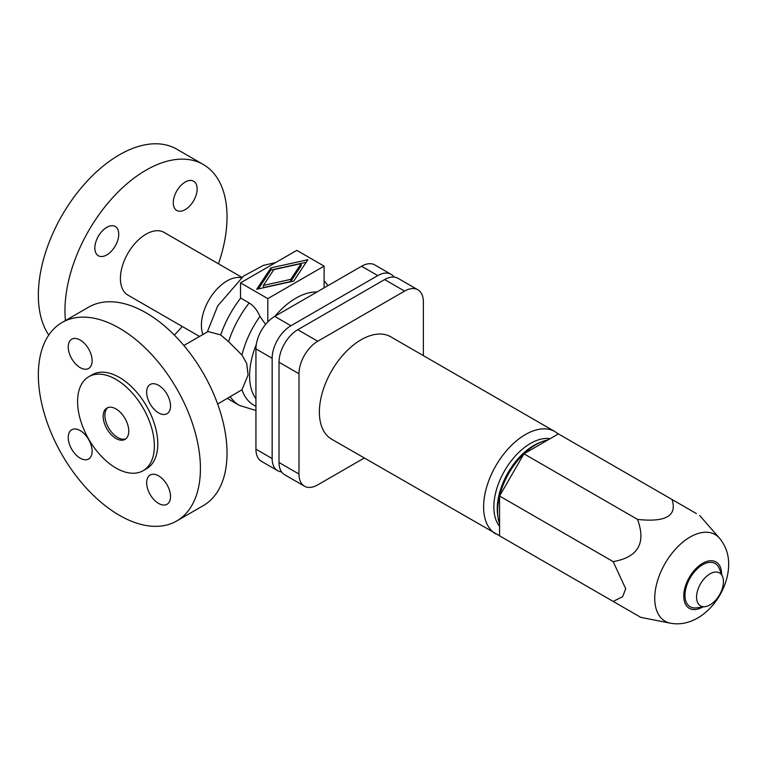 <?xml version="1.0" encoding="UTF-8"?>
<svg xmlns="http://www.w3.org/2000/svg" width="767" height="767" viewBox="0 0 767 767"><rect width="100%" height="100%" fill="white"/><g stroke="black" fill="none" stroke-linecap="round" stroke-linejoin="round"><path stroke-width="1.15" d="M62.089 322.495L88.694 307.126A114.599 66.163 60 0 1 177.014 337.825A114.599 66.163 60 0 1 227.032 453.163A114.599 66.163 60 0 1 203.303 505.626L176.688 520.985A114.599 66.163 60 0 1 88.378 490.286A114.599 66.163 60 0 1 38.35 374.958A114.599 66.163 60 0 1 62.089 322.495A114.599 66.163 60 0 1 150.399 353.194A114.599 66.163 60 0 1 200.417 468.522A114.599 66.163 60 0 1 176.688 520.985M154.359 445.867A54.284 31.342 60 0 1 143.113 470.717A54.284 31.342 60 0 1 101.282 456.173A54.284 31.342 60 0 1 77.592 401.544A54.284 31.342 60 0 1 88.828 376.693A54.284 31.342 60 0 1 130.658 391.237A54.284 31.342 60 0 1 154.359 445.867M88.828 376.693L92.241 374.727A54.284 31.342 60 0 1 134.072 389.272A54.284 31.342 60 0 1 157.772 443.901A54.284 31.342 60 0 1 146.526 468.752L143.113 470.717M103.181 416.318A18.092 10.45 60 0 1 106.929 408.034A18.092 10.45 60 0 1 120.87 412.886A18.092 10.45 60 0 1 128.77 431.092A18.092 10.45 60 0 1 125.021 439.376A18.092 10.45 60 0 1 111.081 434.534A18.092 10.45 60 0 1 103.181 416.318M125.836 438.82A18.092 10.45 60 0 1 112.231 432.943A18.092 10.45 60 0 1 104.887 415.34A18.092 10.45 60 0 1 107.821 407.613M217.646 404.017L241.979 389.751L248.067 375.025L246.715 363.395L241.979 355.044L228.547 341.66L220.704 334.911L208.039 331.555L183.869 345.505M65.454 320.548A114.599 66.163 -60 0 1 64.965 310.539A114.599 66.163 -60 0 1 114.983 195.211A114.599 66.163 -60 0 1 203.303 164.502A114.599 66.163 -60 0 1 227.032 216.965A114.599 66.163 -60 0 1 218.461 263.8M182.268 326.483A114.599 66.163 -60 0 1 174.33 335.064M48.772 335.064A114.599 66.163 -60 0 1 38.35 295.17A114.599 66.163 -60 0 1 88.378 179.842A114.599 66.163 -60 0 1 176.688 149.143L203.303 164.502M274.922 316.272A63.939 36.912 -60 0 1 316.992 291.978M240.512 282.86L267.808 298.622L324.105 266.12L296.81 250.358L240.512 282.86L240.512 297.96L249.17 302.965C253.8 305.889 257.386 310.386 259.927 316.445L265.603 324.364M118.732 234.223A16.893 9.75 -60 0 1 111.359 251.221A16.893 9.75 -60 0 1 98.349 255.747A16.893 9.75 -60 0 1 94.849 248.009A16.893 9.75 -60 0 1 102.222 231.02A16.893 9.75 -60 0 1 115.242 226.495A16.893 9.75 -60 0 1 118.732 234.223M197.148 188.95A16.893 9.75 -60 0 1 189.775 205.949A16.893 9.75 -60 0 1 176.765 210.474A16.893 9.75 -60 0 1 173.265 202.737A16.893 9.75 -60 0 1 180.638 185.748A16.893 9.75 -60 0 1 193.648 181.223A16.893 9.75 -60 0 1 197.148 188.95M158.587 475.856A16.893 9.75 60 0 1 169.622 490.736A16.893 9.75 60 0 1 167.033 504.274A16.893 9.75 60 0 1 158.587 503.43A16.893 9.75 60 0 1 147.561 488.55A16.893 9.75 60 0 1 150.15 475.022A16.893 9.75 60 0 1 158.587 475.856M80.18 458.167A16.893 9.75 60 0 1 69.145 443.278A16.893 9.75 60 0 1 71.734 429.75A16.893 9.75 60 0 1 80.18 430.584A16.893 9.75 60 0 1 91.215 445.464A16.893 9.75 60 0 1 88.627 459.002A16.893 9.75 60 0 1 80.18 458.167M80.18 367.623A16.893 9.75 60 0 1 69.145 352.743A16.893 9.75 60 0 1 71.734 339.206A16.893 9.75 60 0 1 80.18 340.04A16.893 9.75 60 0 1 91.215 354.929A16.893 9.75 60 0 1 88.627 368.457A16.893 9.75 60 0 1 80.18 367.623M158.587 385.312A16.893 9.75 60 0 1 169.622 400.192A16.893 9.75 60 0 1 167.033 413.729A16.893 9.75 60 0 1 158.587 412.895A16.893 9.75 60 0 1 147.561 398.006A16.893 9.75 60 0 1 150.15 384.478A16.893 9.75 60 0 1 158.587 385.312M199.545 336.454L127.907 295.094A36.193 20.891 -60 0 1 120.409 278.526A36.193 20.891 -60 0 1 136.21 242.104A36.193 20.891 -60 0 1 164.09 232.411L241.902 277.338M306.215 262.256L270.876 270.051L258.402 288.891M270.876 267.884L307.903 259.716L293.742 281.086L256.715 289.264L270.876 267.884L270.876 270.051M290.751 281.527L263.407 287.567L263.407 285.401L290.751 279.361L290.751 281.527L301.201 265.746L301.201 263.58L273.867 269.61L263.407 285.401M290.751 279.361L301.201 263.58M267.808 298.622L267.808 321.891M324.105 266.12L324.105 287.874M394.017 277.05A26.538 15.321 120 0 0 391.036 274.289A26.538 15.321 120 0 0 377.767 275.602L290.914 325.745A26.538 15.321 120 0 0 272.151 358.256L272.151 458.541A26.538 15.321 120 0 0 277.644 470.698A26.538 15.321 120 0 0 281.527 471.897M277.644 470.698L261.442 461.341A26.538 15.321 -60 0 1 255.938 449.184L255.938 348.899A26.538 15.321 -60 0 1 274.711 316.387L361.564 266.245A26.538 15.321 -60 0 1 374.833 264.931L391.036 274.289M304.48 486.192L284.509 474.658A26.538 15.321 -60 0 1 279.015 462.511L279.015 362.216A26.538 15.321 -60 0 1 297.778 329.714L384.631 279.572A26.538 15.321 -60 0 1 397.9 278.258L417.871 289.782A26.538 15.321 120 0 0 404.602 291.096L317.749 341.238A26.538 15.321 120 0 0 298.986 373.75L298.986 474.035A26.538 15.321 120 0 0 304.48 486.192A26.538 15.321 120 0 0 317.749 484.869L364.258 458.024M423.374 355.639L423.374 301.93A26.538 15.321 120 0 0 417.871 289.782M495.856 533.995A59.107 34.132 120 0 1 483.613 506.939A59.107 34.132 120 0 1 509.422 447.449A59.107 34.132 120 0 1 554.972 431.62L390.729 336.79A59.107 34.132 120 0 0 345.179 352.628A59.107 34.132 120 0 0 319.379 412.119A59.107 34.132 120 0 0 331.622 439.175L499.566 535.74M550.188 438.657A51.868 29.951 120 0 0 512.864 458.848A51.868 29.951 120 0 0 493.852 506.939A51.868 29.951 120 0 0 499.566 526.344M540.754 442.185A51.868 29.951 120 0 0 497.265 508.904A51.868 29.951 120 0 0 497.898 516.402M548.098 439.865A54.284 31.342 120 0 0 497.601 511.071A54.284 31.342 120 0 0 499.566 523.928M637.54 519.403C646.226 543.17 638.096 557.245 613.169 561.617L625.699 588.749L622.66 596.649L613.169 601.424L499.566 535.836L499.566 496.028L523.938 453.815L558.414 433.911L672.017 499.499C677.328 515.836 665.833 522.461 637.54 519.403L523.938 453.815M613.169 561.617L499.566 496.028M613.169 601.424L640.761 617.349L670.406 623.188C700.827 628.94 728.66 594.578 728.65 564.368C728.755 554.474 725.707 545.74 719.484 538.185A50.028 28.878 120 0 0 679.811 544.762A50.028 28.878 120 0 0 654.74 598.318A50.028 28.878 120 0 0 670.406 623.188M722.562 576.583L719.178 568.318A24.995 14.429 120 0 0 699.456 566.928A24.995 14.429 120 0 0 684.989 595.345A24.995 14.429 120 0 0 696.35 607.847L705.199 606.649A19.012 10.978 120 0 0 723.444 581.616A19.012 10.978 120 0 0 722.562 576.583A19.012 10.978 120 0 0 707.558 575.518A19.012 10.978 120 0 0 696.561 597.138A19.012 10.978 120 0 0 705.199 606.649M696.388 513.574L672.017 499.499M255.938 398.773A63.939 36.912 -60 0 1 249.591 375.763A63.939 36.912 -60 0 1 256.283 344.565M227.454 398.351L230.848 400.499A76 43.882 -60 0 1 227.598 398.265M220.704 334.911A76 43.882 -60 0 1 240.694 298.075M230.848 400.499L239.323 405.388A76 43.882 -60 0 1 230.273 396.721M255.938 406.261A68.579 39.596 -60 0 1 241.979 389.751M241.979 355.044A68.579 39.596 -60 0 1 259.927 316.445M202.939 334.498A36.193 20.891 -60 0 1 201.395 325.285A36.193 20.891 -60 0 1 215 291.307A36.193 20.891 -60 0 1 241.356 277.759M290.914 325.745L274.711 316.387M272.151 358.256L255.938 348.899M272.151 458.541L255.938 449.184M377.767 275.602L361.564 266.245M228.547 341.66A76 43.882 -60 0 1 249.17 302.965M279.015 462.511L298.986 474.035M279.015 362.216L298.986 373.75M297.778 329.714L317.749 341.238M384.631 279.572L404.602 291.096M721.584 574.205A26.749 15.445 120 0 0 702.668 563.294A26.749 15.445 120 0 0 683.752 596.064A26.749 15.445 120 0 0 702.649 606.994M275.574 262.621L263.359 265.401L243.503 276.091L217.703 305.937L207.272 331.996M328.046 285.592L324.105 280.712M255.938 410.489L239.323 405.388M554.972 431.62L558.338 433.949M719.484 538.185L699.609 515.424"/></g></svg>
